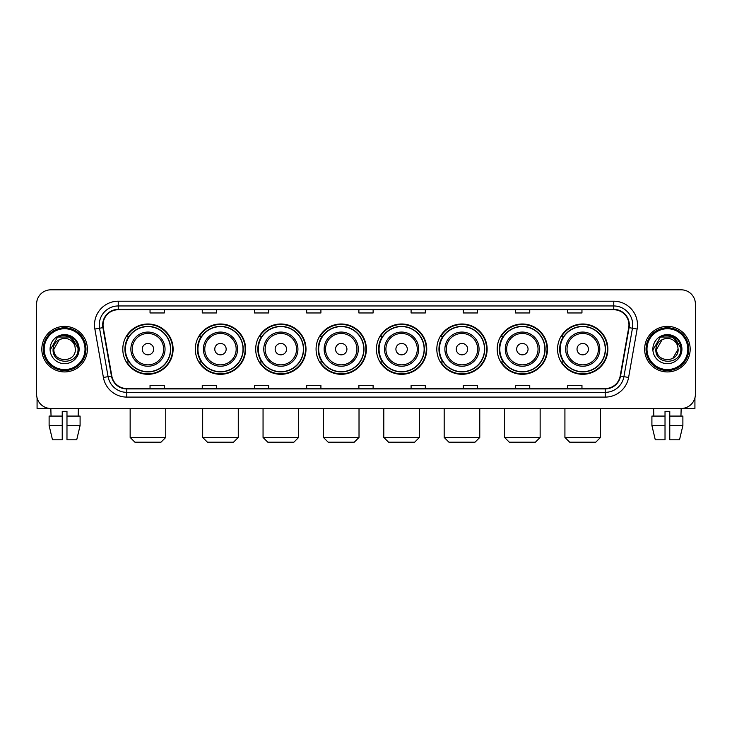 <?xml version="1.0" encoding="UTF-8"?>
<svg xmlns="http://www.w3.org/2000/svg" width="732" height="732" viewBox="0 0 732 732"><rect width="100%" height="100%" fill="white"/><g stroke="black" fill="none" stroke-linecap="round" stroke-linejoin="round"><path stroke-width="1.1" d="M557.564 349.155A25.153 25.153 0 0 0 582.718 374.308A25.153 25.153 0 0 0 607.88 349.155A25.153 25.153 0 0 0 582.718 323.992A25.153 25.153 0 0 0 557.564 349.155M497.193 349.155A25.153 25.153 0 0 0 522.346 374.308A25.153 25.153 0 0 0 547.499 349.155A25.153 25.153 0 0 0 522.346 323.992A25.153 25.153 0 0 0 497.193 349.155M436.812 349.155A25.153 25.153 0 0 0 461.974 374.308A25.153 25.153 0 0 0 487.128 349.155A25.153 25.153 0 0 0 461.974 323.992A25.153 25.153 0 0 0 436.812 349.155M376.44 349.155A25.153 25.153 0 0 0 401.594 374.308A25.153 25.153 0 0 0 426.756 349.155A25.153 25.153 0 0 0 401.594 323.992A25.153 25.153 0 0 0 376.44 349.155M316.068 349.155A25.153 25.153 0 0 0 341.222 374.308A25.153 25.153 0 0 0 366.375 349.155A25.153 25.153 0 0 0 341.222 323.992A25.153 25.153 0 0 0 316.068 349.155M255.697 349.155A25.153 25.153 0 0 0 280.85 374.308A25.153 25.153 0 0 0 306.003 349.155A25.153 25.153 0 0 0 280.85 323.992A25.153 25.153 0 0 0 255.697 349.155M195.316 349.155A25.153 25.153 0 0 0 220.478 374.308A25.153 25.153 0 0 0 245.632 349.155A25.153 25.153 0 0 0 220.478 323.992A25.153 25.153 0 0 0 195.316 349.155M122.793 349.155A25.153 25.153 0 0 0 147.946 374.308A25.153 25.153 0 0 0 173.109 349.155A25.153 25.153 0 0 0 147.946 323.992A25.153 25.153 0 0 0 122.793 349.155M128.832 361.965A23.021 23.021 0 0 1 128.832 336.336M201.355 361.965A23.021 23.021 0 0 1 201.355 336.336M261.727 361.965A23.021 23.021 0 0 1 261.727 336.336M322.098 361.965A23.021 23.021 0 0 1 322.098 336.336M382.479 361.965A23.021 23.021 0 0 1 382.479 336.336M442.851 361.965A23.021 23.021 0 0 1 442.851 336.336M503.223 361.965A23.021 23.021 0 0 1 503.223 336.336M563.594 361.965A23.021 23.021 0 0 1 563.594 336.336M36.6 304.064L36.6 394.237A14.237 14.237 0 0 0 50.837 408.483L681.163 408.483A14.237 14.237 0 0 0 695.4 394.237L695.4 304.064A14.237 14.237 0 0 0 681.163 289.817L50.837 289.817A14.237 14.237 0 0 0 36.6 304.064L36.6 394.237M41.825 349.155A22.784 22.784 0 0 0 64.608 371.929A22.784 22.784 0 0 0 87.383 349.155A22.784 22.784 0 0 0 64.608 326.371A22.784 22.784 0 0 0 41.825 349.155A22.784 22.784 0 0 0 64.608 371.929A22.784 22.784 0 0 0 87.383 349.155A22.784 22.784 0 0 0 64.608 326.371A22.784 22.784 0 0 0 41.825 349.155M644.618 349.155A22.784 22.784 0 0 0 667.392 371.929A22.784 22.784 0 0 0 690.175 349.155A22.784 22.784 0 0 0 667.392 326.371A22.784 22.784 0 0 0 644.618 349.155A22.784 22.784 0 0 0 667.392 371.929A22.784 22.784 0 0 0 690.175 349.155A22.784 22.784 0 0 0 667.392 326.371A22.784 22.784 0 0 0 644.618 349.155M103.047 324.944A15.189 15.189 0 0 1 118.236 309.755L613.764 309.755A15.189 15.189 0 0 1 628.724 327.579L620.187 375.992A15.189 15.189 0 0 1 605.227 388.546L126.773 388.546A15.189 15.189 0 0 1 111.813 375.992L103.276 327.579A15.189 15.189 0 0 1 103.047 324.944M102.672 324.944A15.564 15.564 0 0 0 102.91 327.643L111.447 376.056A15.564 15.564 0 0 0 126.773 388.921L605.227 388.921A15.564 15.564 0 0 0 620.553 376.056L629.09 327.643A15.564 15.564 0 0 0 613.764 309.38L118.236 309.38A15.564 15.564 0 0 0 102.672 324.944M94.867 329.061A23.735 23.735 0 0 1 118.236 301.209L613.764 301.209A23.735 23.735 0 0 1 637.133 329.061L628.596 377.474A23.735 23.735 0 0 1 605.227 397.092L126.773 397.092A23.735 23.735 0 0 1 103.404 377.474L94.867 329.061L99.543 328.238A18.986 18.986 0 0 1 118.236 305.958L613.764 305.958A18.986 18.986 0 0 1 632.457 328.238L623.92 376.651A18.986 18.986 0 0 1 605.227 392.343L126.773 392.343A18.986 18.986 0 0 1 108.08 376.651L99.543 328.238A18.986 18.986 0 0 1 99.25 324.944M681.163 289.817L50.837 289.817M51.048 416.078L50.837 408.483L681.163 408.483L680.952 416.078M695.4 394.237L695.4 304.064M620.553 376.056L623.92 376.651L632.457 328.238L637.133 329.061M358.881 309.755L358.881 312.967L373.119 312.967L373.119 309.755M306.671 309.755L306.671 312.967L320.909 312.967L320.909 309.755M254.462 309.755L254.462 312.967L268.699 312.967L268.699 309.755M202.252 309.755L202.252 312.967L216.489 312.967L216.489 309.755M150.042 309.755L150.042 312.967L164.279 312.967L164.279 309.755M411.091 309.755L411.091 312.967L425.329 312.967L425.329 309.755M463.301 309.755L463.301 312.967L477.538 312.967L477.538 309.755M515.511 309.755L515.511 312.967L529.748 312.967L529.748 309.755M567.721 309.755L567.721 312.967L581.958 312.967L581.958 309.755M373.119 388.546L373.119 385.334L358.881 385.334L358.881 388.546M320.909 388.546L320.909 385.334L306.671 385.334L306.671 388.546M268.699 388.546L268.699 385.334L254.462 385.334L254.462 388.546M216.489 388.546L216.489 385.334L202.252 385.334L202.252 388.546M164.279 388.546L164.279 385.334L150.042 385.334L150.042 388.546M425.329 388.546L425.329 385.334L411.091 385.334L411.091 388.546M477.538 388.546L477.538 385.334L463.301 385.334L463.301 388.546M529.748 388.546L529.748 385.334L515.511 385.334L515.511 388.546M581.958 388.546L581.958 385.334L567.721 385.334L567.721 388.546M37.076 397.888L37.076 408.483L92.131 408.483M49.117 416.078L49.117 425.567L52.494 439.804L49.117 425.567L49.117 416.078L62.229 416.078L62.229 411.329L66.978 411.329L66.978 416.078L80.09 416.078L80.09 425.567L76.714 439.804L80.09 425.567L66.978 425.567L66.978 416.078M78.37 408.483L78.159 416.078M62.229 416.078L62.229 439.804L52.494 439.804M49.117 425.567L62.229 425.567M76.714 439.804L66.978 439.804L66.978 425.567M85.013 349.155A20.414 20.414 0 0 0 64.608 328.741A20.414 20.414 0 0 0 44.194 349.155A20.414 20.414 0 0 0 64.608 369.559A20.414 20.414 0 0 0 85.013 349.155M85.964 349.155A21.356 21.356 0 0 0 64.608 327.79A21.356 21.356 0 0 0 43.243 349.155A21.356 21.356 0 0 0 64.608 370.511A21.356 21.356 0 0 0 85.964 349.155M75.332 349.155C75.991 362.99 53.216 362.99 53.875 349.155L59.237 339.858L61.946 338.76C56.629 340.206 53.674 343.674 53.079 349.155C51.935 365.469 78.516 365.048 78.031 349.155C78.114 344.644 76.439 340.92 73.017 337.974C69.906 335.704 66.438 334.808 62.632 335.302C69.65 335.851 73.749 339.52 74.948 346.3L75.332 349.155C75.991 362.99 53.216 362.99 53.875 349.155L59.237 339.858L61.946 338.76L59.237 339.858L53.875 349.155L59.237 339.858L61.946 338.76L59.237 339.858L53.875 349.155L59.237 339.858L61.946 338.76L59.237 339.858L53.875 349.155L59.237 339.858L61.946 338.76L59.237 339.858L53.875 349.155C53.216 362.99 75.991 362.99 75.332 349.155C75.991 362.99 53.216 362.99 53.875 349.155C53.216 362.99 75.991 362.99 75.332 349.155C75.991 362.99 53.216 362.99 53.875 349.155C53.216 362.99 75.991 362.99 75.332 349.155L74.948 346.3A10.724 10.724 0 0 0 61.946 338.76M50.078 349.155A14.521 14.521 0 0 0 64.608 363.676A14.521 14.521 0 0 0 79.129 349.155A14.521 14.521 0 0 0 64.608 334.625A14.521 14.521 0 0 0 50.078 349.155M62.632 335.302L57.608 337.031L50.618 349.155L57.608 337.031L71.599 337.031L78.589 349.155L71.599 337.031L57.608 337.031L50.618 349.155L57.608 337.031L71.599 337.031L78.589 349.155L71.599 337.031L57.608 337.031L50.618 349.155L57.608 337.031L71.599 337.031L78.589 349.155M161.003 442.183L134.898 442.183L130.15 437.434L165.752 437.434L161.003 442.183M153.647 349.155A5.691 5.691 0 0 0 147.946 343.454A5.691 5.691 0 0 0 142.255 349.155A5.691 5.691 0 0 0 147.946 354.846A5.691 5.691 0 0 0 153.647 349.155M165.039 349.155A17.083 17.083 0 0 0 147.946 332.063A17.083 17.083 0 0 0 130.863 349.155A17.083 17.083 0 0 0 147.946 366.238A17.083 17.083 0 0 0 165.039 349.155A17.083 17.083 0 0 1 147.946 366.238A17.083 17.083 0 0 1 130.863 349.155M170.492 349.155A22.546 22.546 0 0 0 147.946 326.609A22.546 22.546 0 0 0 125.401 349.155A22.546 22.546 0 0 0 147.946 371.691A22.546 22.546 0 0 0 170.492 349.155M172.633 349.155A24.678 24.678 0 0 1 126.856 361.965L129.143 361.965A22.756 22.756 0 0 0 163.007 366.21A22.756 22.756 0 0 0 163.007 332.09A22.756 22.756 0 0 0 129.143 336.336L126.856 336.336A24.678 24.678 0 0 1 172.633 349.155M233.526 442.183L207.421 442.183L202.673 437.434L238.275 437.434L233.526 442.183M226.17 349.155A5.691 5.691 0 0 0 220.478 343.454A5.691 5.691 0 0 0 214.778 349.155A5.691 5.691 0 0 0 220.478 354.846A5.691 5.691 0 0 0 226.17 349.155M237.561 349.155A17.083 17.083 0 0 0 220.478 332.063A17.083 17.083 0 0 0 203.386 349.155A17.083 17.083 0 0 0 220.478 366.238A17.083 17.083 0 0 0 237.561 349.155A17.083 17.083 0 0 1 220.478 366.238A17.083 17.083 0 0 1 203.386 349.155M243.024 349.155A22.546 22.546 0 0 0 220.478 326.609A22.546 22.546 0 0 0 197.933 349.155A22.546 22.546 0 0 0 220.478 371.691A22.546 22.546 0 0 0 243.024 349.155M245.156 349.155A24.678 24.678 0 0 1 199.379 361.965L201.666 361.965A22.756 22.756 0 0 0 235.53 366.21A22.756 22.756 0 0 0 235.53 332.09A22.756 22.756 0 0 0 201.666 336.336L199.379 336.336A24.678 24.678 0 0 1 245.156 349.155M293.898 442.183L267.793 442.183L263.053 437.434L298.647 437.434L293.898 442.183M286.541 349.155A5.691 5.691 0 0 0 280.85 343.454A5.691 5.691 0 0 0 275.15 349.155A5.691 5.691 0 0 0 280.85 354.846A5.691 5.691 0 0 0 286.541 349.155M297.933 349.155A17.083 17.083 0 0 0 280.85 332.063A17.083 17.083 0 0 0 263.767 349.155A17.083 17.083 0 0 0 280.85 366.238A17.083 17.083 0 0 0 297.933 349.155A17.083 17.083 0 0 1 280.85 366.238A17.083 17.083 0 0 1 263.767 349.155M303.396 349.155A22.546 22.546 0 0 0 280.85 326.609A22.546 22.546 0 0 0 258.305 349.155A22.546 22.546 0 0 0 280.85 371.691A22.546 22.546 0 0 0 303.396 349.155M305.528 349.155A24.678 24.678 0 0 1 259.759 361.965L262.047 361.965A22.756 22.756 0 0 0 295.911 366.21A22.756 22.756 0 0 0 295.911 332.09A22.756 22.756 0 0 0 262.047 336.336L259.759 336.336A24.678 24.678 0 0 1 305.528 349.155M354.279 442.183L328.174 442.183L323.425 437.434L359.019 437.434L354.279 442.183M346.922 349.155A5.691 5.691 0 0 0 341.222 343.454A5.691 5.691 0 0 0 335.531 349.155A5.691 5.691 0 0 0 341.222 354.846A5.691 5.691 0 0 0 346.922 349.155M358.314 349.155A17.083 17.083 0 0 0 341.222 332.063A17.083 17.083 0 0 0 324.139 349.155A17.083 17.083 0 0 0 341.222 366.238A17.083 17.083 0 0 0 358.314 349.155A17.083 17.083 0 0 1 341.222 366.238A17.083 17.083 0 0 1 324.139 349.155M363.767 349.155A22.546 22.546 0 0 0 341.222 326.609A22.546 22.546 0 0 0 318.676 349.155A22.546 22.546 0 0 0 341.222 371.691A22.546 22.546 0 0 0 363.767 349.155M365.909 349.155A24.678 24.678 0 0 1 320.131 361.965L322.419 361.965A22.756 22.756 0 0 0 356.283 366.21A22.756 22.756 0 0 0 356.283 332.09A22.756 22.756 0 0 0 322.419 336.336L320.131 336.336A24.678 24.678 0 0 1 365.909 349.155M414.651 442.183L388.546 442.183L383.797 437.434L419.399 437.434L414.651 442.183M407.294 349.155A5.691 5.691 0 0 0 401.594 343.454A5.691 5.691 0 0 0 395.902 349.155A5.691 5.691 0 0 0 401.594 354.846A5.691 5.691 0 0 0 407.294 349.155M418.686 349.155A17.083 17.083 0 0 0 401.594 332.063A17.083 17.083 0 0 0 384.51 349.155A17.083 17.083 0 0 0 401.594 366.238A17.083 17.083 0 0 0 418.686 349.155A17.083 17.083 0 0 1 401.594 366.238A17.083 17.083 0 0 1 384.51 349.155M424.139 349.155A22.546 22.546 0 0 0 401.594 326.609A22.546 22.546 0 0 0 379.057 349.155A22.546 22.546 0 0 0 401.594 371.691A22.546 22.546 0 0 0 424.139 349.155M426.28 349.155A24.678 24.678 0 0 1 380.503 361.965L382.79 361.965A22.756 22.756 0 0 0 416.654 366.21A22.756 22.756 0 0 0 416.654 332.09A22.756 22.756 0 0 0 382.79 336.336L380.503 336.336A24.678 24.678 0 0 1 426.28 349.155M475.022 442.183L448.917 442.183L444.178 437.434L479.771 437.434L475.022 442.183M467.666 349.155A5.691 5.691 0 0 0 461.974 343.454A5.691 5.691 0 0 0 456.274 349.155A5.691 5.691 0 0 0 461.974 354.846A5.691 5.691 0 0 0 467.666 349.155M479.057 349.155A17.083 17.083 0 0 0 461.974 332.063A17.083 17.083 0 0 0 444.882 349.155A17.083 17.083 0 0 0 461.974 366.238A17.083 17.083 0 0 0 479.057 349.155A17.083 17.083 0 0 1 461.974 366.238A17.083 17.083 0 0 1 444.882 349.155M484.52 349.155A22.546 22.546 0 0 0 461.974 326.609A22.546 22.546 0 0 0 439.429 349.155A22.546 22.546 0 0 0 461.974 371.691A22.546 22.546 0 0 0 484.52 349.155M486.652 349.155A24.678 24.678 0 0 1 440.874 361.965L443.162 361.965A22.756 22.756 0 0 0 477.026 366.21A22.756 22.756 0 0 0 477.026 332.09A22.756 22.756 0 0 0 443.162 336.336L440.874 336.336A24.678 24.678 0 0 1 486.652 349.155M535.403 442.183L509.298 442.183L504.549 437.434L540.143 437.434L535.403 442.183M528.047 349.155A5.691 5.691 0 0 0 522.346 343.454A5.691 5.691 0 0 0 516.655 349.155A5.691 5.691 0 0 0 522.346 354.846A5.691 5.691 0 0 0 528.047 349.155M539.429 349.155A17.083 17.083 0 0 0 522.346 332.063A17.083 17.083 0 0 0 505.263 349.155A17.083 17.083 0 0 0 522.346 366.238A17.083 17.083 0 0 0 539.429 349.155A17.083 17.083 0 0 1 522.346 366.238A17.083 17.083 0 0 1 505.263 349.155M544.892 349.155A22.546 22.546 0 0 0 522.346 326.609A22.546 22.546 0 0 0 499.8 349.155A22.546 22.546 0 0 0 522.346 371.691A22.546 22.546 0 0 0 544.892 349.155M547.024 349.155A24.678 24.678 0 0 1 501.255 361.965L503.543 361.965A22.756 22.756 0 0 0 537.407 366.21A22.756 22.756 0 0 0 537.407 332.09A22.756 22.756 0 0 0 503.543 336.336L501.255 336.336A24.678 24.678 0 0 1 547.024 349.155M595.775 442.183L569.67 442.183L564.921 437.434L600.524 437.434L595.775 442.183M588.418 349.155A5.691 5.691 0 0 0 582.718 343.454A5.691 5.691 0 0 0 577.026 349.155A5.691 5.691 0 0 0 582.718 354.846A5.691 5.691 0 0 0 588.418 349.155M599.81 349.155A17.083 17.083 0 0 0 582.718 332.063A17.083 17.083 0 0 0 565.635 349.155A17.083 17.083 0 0 0 582.718 366.238A17.083 17.083 0 0 0 599.81 349.155A17.083 17.083 0 0 1 582.718 366.238A17.083 17.083 0 0 1 565.635 349.155M605.263 349.155A22.546 22.546 0 0 0 582.718 326.609A22.546 22.546 0 0 0 560.172 349.155A22.546 22.546 0 0 0 582.718 371.691A22.546 22.546 0 0 0 605.263 349.155M607.404 349.155A24.678 24.678 0 0 1 561.627 361.965L563.914 361.965A22.756 22.756 0 0 0 597.779 366.21A22.756 22.756 0 0 0 597.779 332.09A22.756 22.756 0 0 0 563.914 336.336L561.627 336.336A24.678 24.678 0 0 1 607.404 349.155M694.924 397.888L694.924 408.483L639.869 408.483M651.91 416.078L651.91 425.567L655.286 439.804L651.91 425.567L651.91 416.078L665.022 416.078L665.022 411.329L669.771 411.329L669.771 416.078L682.883 416.078L682.883 425.567L679.506 439.804L682.883 425.567L669.771 425.567L669.771 416.078M665.022 416.078L665.022 439.804L655.286 439.804M651.91 425.567L665.022 425.567M679.506 439.804L669.771 439.804L669.771 425.567M653.63 408.483L653.841 416.078M687.806 349.155A20.414 20.414 0 0 0 667.392 328.741A20.414 20.414 0 0 0 646.987 349.155A20.414 20.414 0 0 0 667.392 369.559A20.414 20.414 0 0 0 687.806 349.155M688.757 349.155A21.356 21.356 0 0 0 667.392 327.79A21.356 21.356 0 0 0 646.036 349.155A21.356 21.356 0 0 0 667.392 370.511A21.356 21.356 0 0 0 688.757 349.155M677.741 346.3L678.125 349.155C678.784 362.99 656.009 362.99 656.668 349.155L662.03 339.858L664.738 338.76A10.724 10.724 0 0 1 677.741 346.3L678.125 349.155C678.784 362.99 656.009 362.99 656.668 349.155L662.03 339.858L664.738 338.76C659.422 340.206 656.467 343.674 655.872 349.155C654.728 365.469 681.309 365.048 680.824 349.155C680.906 344.644 679.232 340.92 675.81 337.974C672.699 335.704 669.231 334.808 665.425 335.302C672.443 335.851 676.542 339.52 677.741 346.3L678.125 349.155L672.763 358.442M678.125 349.155C678.784 362.99 656.009 362.99 656.668 349.155L662.03 339.858L664.738 338.76L662.03 339.858L656.668 349.155L662.03 339.858L664.738 338.76L662.03 339.858L656.668 349.155L662.03 339.858L664.738 338.76L662.03 339.858L656.668 349.155C656.009 362.99 678.784 362.99 678.125 349.155M652.871 349.155A14.521 14.521 0 0 0 667.392 363.676A14.521 14.521 0 0 0 681.922 349.155A14.521 14.521 0 0 0 667.392 334.625A14.521 14.521 0 0 0 652.871 349.155M653.411 349.155L660.401 337.031L665.425 335.302L660.401 337.031L653.411 349.155L660.401 337.031L674.392 337.031L681.382 349.155L674.392 337.031L681.382 349.155L674.392 337.031L660.401 337.031L653.411 349.155L660.401 337.031L674.392 337.031L681.382 349.155L674.392 337.031L660.401 337.031L653.411 349.155L660.401 337.031L674.392 337.031L681.382 349.155L674.392 337.031L660.401 337.031L653.411 349.155L660.401 337.031L674.392 337.031L681.382 349.155L674.392 337.031L660.401 337.031L653.411 349.155L660.401 337.031L674.392 337.031L681.382 349.155L674.392 337.031L660.401 337.031L653.411 349.155L660.401 337.031L665.425 335.302M613.764 301.209L613.764 309.38M99.543 328.238L102.91 327.643M126.773 397.092L126.773 388.921M605.227 388.921L605.227 397.092M103.404 377.474L111.447 376.056M629.09 327.643L632.457 328.238M118.236 301.209L118.236 309.38M623.92 376.651L628.596 377.474M163.648 349.155A15.701 15.701 0 0 0 147.946 333.453A15.701 15.701 0 0 0 132.254 349.155A15.701 15.701 0 0 0 147.946 364.847A15.701 15.701 0 0 0 163.648 349.155M236.171 349.155A15.701 15.701 0 0 0 220.478 333.453A15.701 15.701 0 0 0 204.777 349.155A15.701 15.701 0 0 0 220.478 364.847A15.701 15.701 0 0 0 236.171 349.155M296.542 349.155A15.701 15.701 0 0 0 280.85 333.453A15.701 15.701 0 0 0 265.149 349.155A15.701 15.701 0 0 0 280.85 364.847A15.701 15.701 0 0 0 296.542 349.155M356.923 349.155A15.701 15.701 0 0 0 341.222 333.453A15.701 15.701 0 0 0 325.53 349.155A15.701 15.701 0 0 0 341.222 364.847A15.701 15.701 0 0 0 356.923 349.155M417.295 349.155A15.701 15.701 0 0 0 401.594 333.453A15.701 15.701 0 0 0 385.901 349.155A15.701 15.701 0 0 0 401.594 364.847A15.701 15.701 0 0 0 417.295 349.155M477.667 349.155A15.701 15.701 0 0 0 461.974 333.453A15.701 15.701 0 0 0 446.273 349.155A15.701 15.701 0 0 0 461.974 364.847A15.701 15.701 0 0 0 477.667 349.155M538.047 349.155A15.701 15.701 0 0 0 522.346 333.453A15.701 15.701 0 0 0 506.654 349.155A15.701 15.701 0 0 0 522.346 364.847A15.701 15.701 0 0 0 538.047 349.155M598.419 349.155A15.701 15.701 0 0 0 582.718 333.453A15.701 15.701 0 0 0 567.026 349.155A15.701 15.701 0 0 0 582.718 364.847A15.701 15.701 0 0 0 598.419 349.155M165.752 408.483L165.752 437.434M130.15 408.483L130.15 437.434M238.275 408.483L238.275 437.434M202.673 408.483L202.673 437.434M298.647 408.483L298.647 437.434M263.053 408.483L263.053 437.434M359.019 408.483L359.019 437.434M323.425 408.483L323.425 437.434M419.399 408.483L419.399 437.434M383.797 408.483L383.797 437.434M479.771 408.483L479.771 437.434M444.178 408.483L444.178 437.434M540.143 408.483L540.143 437.434M504.549 408.483L504.549 437.434M600.524 408.483L600.524 437.434M564.921 408.483L564.921 437.434"/></g></svg>
